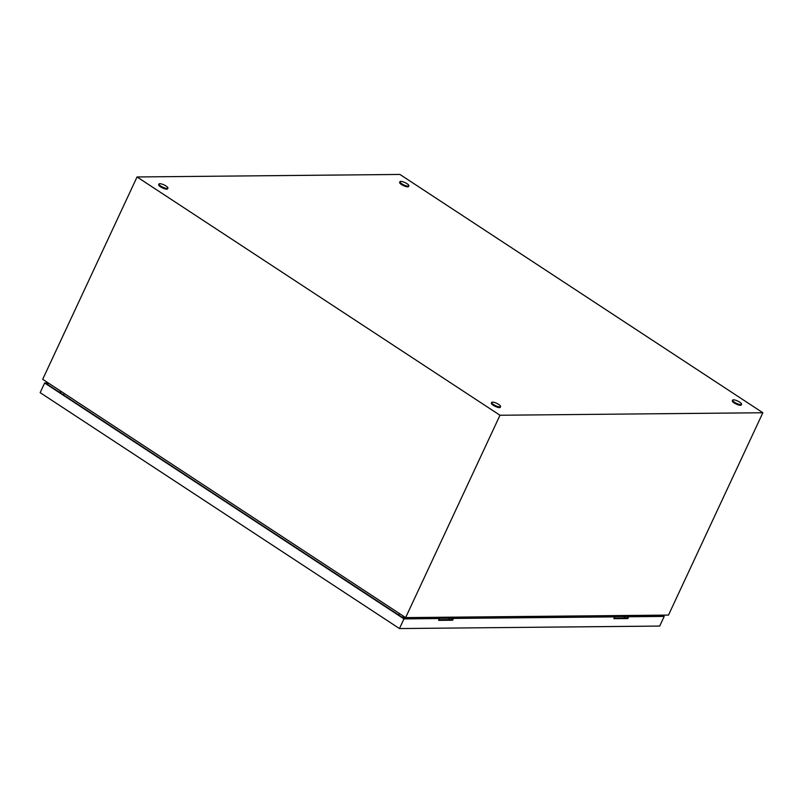 <?xml version="1.0" encoding="UTF-8"?>
<svg xmlns="http://www.w3.org/2000/svg" width="803" height="803" viewBox="0 0 803 803"><rect width="100%" height="100%" fill="white"/><g stroke="black" fill="none" stroke-linecap="round" stroke-linejoin="round"><path stroke-width="1.2" d="M137.052 176.961L399.914 174.442L762.85 412.742L499.988 415.251L137.052 176.961L42.689 379.307L405.625 617.607L499.988 415.251M405.625 617.607L668.487 615.088L762.85 412.742M398.87 615.118L399.282 613.442M404.832 617.085L401.891 617.105L404.842 617.095M64.652 393.731L62.995 394.594M407.041 183.736A4.908 1.295 -155 0 1 407.533 184.078A4.908 1.295 -155 0 1 408.868 185.834A4.908 1.295 -155 0 1 401.791 183.787A4.908 1.295 -155 0 1 399.964 181.689A4.908 1.295 -155 0 1 402.173 181.578A15.137 15.137 0 0 1 407.533 184.078M408.868 185.834L408.526 186.557A4.908 1.295 -155 0 1 401.45 184.499A4.908 1.295 -155 0 1 399.633 182.401L399.964 181.689M498.773 404.481A4.908 1.295 -155 0 1 499.265 404.822A4.908 1.295 -155 0 1 500.6 406.579A4.908 1.295 -155 0 1 493.524 404.531A4.908 1.295 -155 0 1 491.697 402.433A4.908 1.295 -155 0 1 493.905 402.313A15.137 15.137 0 0 1 499.265 404.822M500.6 406.579L500.259 407.292A4.908 1.295 -155 0 1 493.183 405.244A4.908 1.295 -155 0 1 491.366 403.146L491.697 402.433M166.08 186.045A4.908 1.295 -155 0 1 166.572 186.386A4.908 1.295 -155 0 1 167.907 188.143A4.908 1.295 -155 0 1 160.831 186.095A4.908 1.295 -155 0 1 159.004 183.997A4.908 1.295 -155 0 1 161.212 183.877A15.137 15.137 0 0 1 166.572 186.386M167.907 188.143L167.566 188.856A4.908 1.295 -155 0 1 160.49 186.808A4.908 1.295 -155 0 1 158.673 184.71L159.004 183.997M739.734 402.173A4.908 1.295 -155 0 1 740.225 402.514A4.908 1.295 -155 0 1 741.56 404.27A4.908 1.295 -155 0 1 734.484 402.223A4.908 1.295 -155 0 1 732.657 400.125A4.908 1.295 -155 0 1 734.865 400.014A15.137 15.137 0 0 1 740.225 402.514M741.56 404.27L741.219 404.993A4.908 1.295 -155 0 1 734.143 402.935A4.908 1.295 -155 0 1 732.326 400.838L732.657 400.125M625.025 617.959A2.499 2.108 -90.5 0 0 623.098 616.523L614.275 616.614M617.878 616.574L618.32 615.57M602.802 615.72L603.194 616.393M602.3 616.403L601.909 615.73M594.903 616.473A1.225 0.572 -56.7 0 1 595.103 615.791M419.658 618.149A1.225 0.572 -56.7 0 1 419.859 617.467M449.78 619.635A2.499 2.108 -90.5 0 0 447.853 618.2A2.499 2.108 -90.5 0 1 447.913 618.2L452.3 618.159A2.499 2.108 -90.5 0 1 452.4 618.159M442.634 618.25L443.085 617.246M427.557 617.397L427.949 618.069M427.055 618.079L426.664 617.407M625.085 617.959A2.499 2.108 -90.5 0 0 623.128 616.523M627.645 616.483A2.499 2.108 -90.5 0 0 627.544 616.483L623.158 616.523M449.851 619.635A2.499 2.108 -90.5 0 0 447.913 618.2M644.789 615.319L645.803 615.981M59.041 392.005L61.972 391.974M614.686 616.885L453.464 618.43L452.561 617.838L613.783 616.292L614.686 616.885L613.853 618.671L627.876 618.541L628.709 616.754L664.191 616.413L662.274 615.148M664.191 616.413L659.695 626.069L399.462 628.558L40.15 392.647L44.647 382.991L48.24 382.961M49.154 383.553L46.213 383.583L403.708 618.3L438.538 617.969L439.442 618.561L438.609 620.348L452.631 620.217L453.464 618.43M439.442 618.561L403.959 618.902L44.647 382.991M399.462 628.558L403.959 618.902M661.612 615.158L662.636 615.821L627.805 616.162L628.709 616.754M438.9 619.745L451.728 619.625L452.561 617.838M614.134 618.069L626.972 617.949L627.805 616.162M451.728 619.625L452.631 620.217M626.972 617.949L627.876 618.541M597.813 615.771L598.837 616.433M422.569 617.447L423.593 618.109M439.03 618.29L447.853 618.2"/></g></svg>
